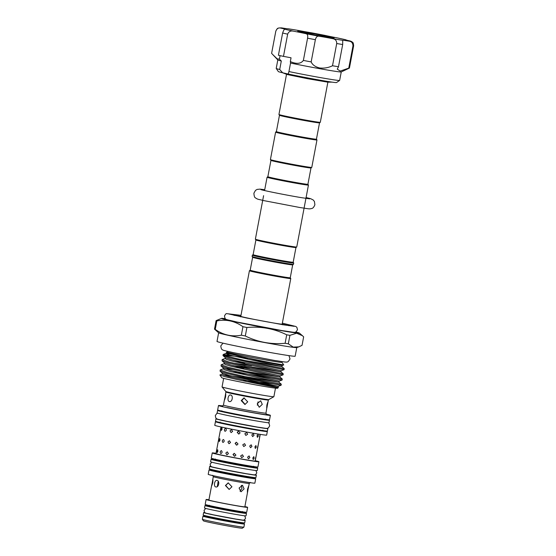 <?xml version="1.0" encoding="UTF-8"?>
<svg xmlns="http://www.w3.org/2000/svg" width="556" height="556" viewBox="0 0 556 556"><rect width="100%" height="100%" fill="white"/><g stroke="black" fill="none" stroke-linecap="round" stroke-linejoin="round"><path stroke-width="0.83" d="M276.395 131.591A20.384 0.556 10.7 0 0 276.381 131.598A20.384 0.556 10.7 0 0 281.107 132.863A20.384 0.556 10.7 0 0 303.242 137.207A20.384 0.556 10.7 0 0 316.44 139.167L319.526 122.834A20.384 0.556 -169.3 0 1 319.512 122.841A20.384 0.556 -169.3 0 1 306.071 120.819A20.384 0.556 -169.3 0 1 284.199 116.517A20.384 0.556 -169.3 0 1 279.473 115.273L278.945 114.501A21.045 0.57 -169.3 0 1 278.938 114.48L286.521 74.365M327.88 82.177L320.305 122.299A21.045 0.57 -169.3 0 1 320.291 122.313A21.045 0.57 -169.3 0 1 306.412 120.221A21.045 0.57 -169.3 0 1 283.817 115.78A21.045 0.57 -169.3 0 1 278.945 114.501M267.86 176.704L267.095 177.225A21.045 0.57 10.7 0 0 267.082 177.239A21.045 0.57 10.7 0 0 271.96 178.539A21.045 0.57 10.7 0 0 301.109 184.112A21.045 0.57 10.7 0 0 308.448 185.051L307.913 184.272A20.384 0.556 10.7 0 1 300.81 183.362A20.384 0.556 10.7 0 1 279.404 179.4A20.384 0.556 10.7 0 1 267.86 176.711A20.384 0.556 10.7 0 0 267.86 176.711L270.946 160.371A20.384 0.556 10.7 0 0 270.953 160.378A20.384 0.556 10.7 0 0 275.672 161.622A20.384 0.556 10.7 0 0 303.896 167.022A20.384 0.556 10.7 0 0 310.992 167.947L311.77 167.419A21.045 0.57 10.7 0 0 311.777 167.405L316.969 139.945A21.045 0.57 10.7 0 0 316.962 139.931A21.045 0.57 10.7 0 1 303.34 137.916A21.045 0.57 10.7 0 1 280.488 133.433A21.045 0.57 10.7 0 1 275.602 132.133A21.045 0.57 10.7 0 0 275.602 132.133L270.418 159.586A21.045 0.57 10.7 0 0 270.425 159.607A21.045 0.57 10.7 0 0 275.296 160.886A21.045 0.57 10.7 0 0 297.891 165.327A21.045 0.57 10.7 0 0 311.77 167.419M253.14 254.648A20.384 0.556 10.7 0 0 253.126 254.662L255.906 239.963A20.384 0.556 10.7 0 0 255.913 239.97A20.384 0.556 10.7 0 0 260.632 241.214A20.384 0.556 10.7 0 0 282.511 245.516A20.384 0.556 10.7 0 0 295.952 247.538L296.73 247.01A21.045 0.57 10.7 0 0 296.744 246.996L308.448 185.051A21.045 0.57 10.7 0 0 308.441 185.037M255.913 239.97L255.385 239.191A21.045 0.57 10.7 0 0 255.385 239.191A21.045 0.57 10.7 0 0 260.257 240.477A21.045 0.57 10.7 0 0 282.851 244.918A21.045 0.57 10.7 0 0 296.73 247.01M252.111 256.518A21.045 0.57 10.7 0 0 256.983 257.803A21.045 0.57 10.7 0 0 279.578 262.244A21.045 0.57 10.7 0 0 293.457 264.329L292.678 264.858A20.384 0.556 10.7 0 1 285.582 263.933A20.384 0.556 10.7 0 1 257.358 258.54A20.384 0.556 10.7 0 1 252.639 257.296A20.384 0.556 10.7 0 0 252.639 257.296L252.111 256.518A21.045 0.57 10.7 0 1 252.104 256.504L252.355 255.197A21.045 0.57 10.7 0 1 252.361 255.183L253.133 254.655A20.384 0.556 10.7 0 0 257.859 255.92A20.384 0.556 10.7 0 0 279.988 260.271A20.384 0.556 10.7 0 0 293.186 262.23L295.959 247.531M252.355 255.197A21.045 0.57 10.7 0 0 257.233 256.497A21.045 0.57 10.7 0 0 280.085 260.979A21.045 0.57 10.7 0 0 293.714 263.009A21.045 0.57 10.7 0 0 293.707 262.995L293.186 262.224M293.457 264.329A21.045 0.57 10.7 0 0 293.471 264.315L293.714 263.009M290.246 277.743A20.384 0.556 -169.3 0 1 290.253 277.757A20.384 0.556 -169.3 0 1 283.143 276.846A20.384 0.556 -169.3 0 1 261.744 272.885A20.384 0.556 -169.3 0 1 250.193 270.188L249.429 270.702A21.045 0.57 10.7 0 0 249.422 270.716A21.045 0.57 10.7 0 0 261.341 273.503A21.045 0.57 10.7 0 0 283.442 277.59A21.045 0.57 10.7 0 0 290.781 278.535A21.045 0.57 10.7 0 0 290.774 278.521L282.163 324.134L282.434 324.78M286.715 334.809A44.925 1.223 10.7 0 0 288.355 335.08A44.925 1.223 10.7 0 0 289.926 335.344L288.328 343.823A44.925 1.223 -169.3 0 1 286.75 343.566A44.925 1.223 -169.3 0 1 285.11 343.295L286.715 334.809C274.205 328.652 260.938 326.219 246.906 327.498L245.3 335.977C257.803 342.135 271.078 344.574 285.11 343.295M223.422 374.939L237.871 376.919A31.345 0.855 -169.3 0 1 273.378 383.848L281.1 385.259L281.294 384.217L256.149 379.143L227.334 372.513L220.183 369.983L223.248 368.837L223.408 368.023L229.836 370.199L279.175 381.082L282.08 380.068L282.274 379.032L257.129 373.952L228.321 367.321L221.163 364.799L224.228 363.652L224.388 362.839L230.816 365.014L280.154 375.898L283.06 374.876L283.254 373.84L258.109 368.767L229.301 362.137L222.143 359.607L225.208 358.46L225.368 357.647L231.796 359.822L281.134 370.706L284.04 369.691L284.234 368.656L273.441 366.543C257.984 363.471 229.899 357.362 224.534 355.235A31.345 0.855 -169.3 0 1 223.074 354.686A31.345 0.855 -169.3 0 1 223.088 354.665L226.188 353.268L227.265 354.158L232.561 355.764L281.906 366.647L245.384 360.587M223.811 354.645A31.345 0.855 -169.3 0 1 233.506 356.014M284.04 369.691L258.894 364.611L230.08 357.981L223.032 355.645L223.074 354.686M224.52 355.228L234.104 356.167M283.06 374.876L257.914 369.803L229.1 363.172L222.052 360.83L222.143 359.607M231.046 371.721C243.438 373.298 264.308 376.85 274.699 378.719C285.457 380.742 284.318 380.485 271.286 377.955L228.12 368.357L221.073 366.022L221.163 364.799M243.723 380.186L273.378 383.848C284.491 385.933 283.47 385.697 270.299 383.147L227.14 373.549L220.093 371.213L220.183 369.983M233.006 361.344L244.946 363.04M250.2 368.148L233.117 365.612M232.144 366.543L243.966 368.232M282.08 380.068L271.286 377.955M281.1 385.259L278.195 386.274L248.699 381.298M267.603 386.976A28.349 0.771 -169.3 0 1 238.17 381.534A28.349 0.771 -169.3 0 1 221.774 377.739L219.891 374.98L222.268 374.028L223.345 374.911L228.641 376.523L277.979 387.407L271.571 386.288L278.306 387.685L277.472 388.262A28.349 0.771 -169.3 0 1 267.603 386.976M271.571 386.288C281.364 388.248 280.356 388.151 268.555 385.996L237.475 379.644L224.951 376.683L219.891 374.98M282.087 361.629L281.955 362.345A27.939 0.758 -169.3 0 1 272.218 361.094A27.939 0.758 -169.3 0 1 242.882 355.666A27.939 0.758 -169.3 0 1 227.056 351.976L227.189 351.26M227.056 351.962L226.382 352.504L227.8 353.143C233.186 355.034 258.686 360.399 273.01 363.089L283.741 364.945L282.114 365.514L259.131 360.774L227.8 353.143M224.534 355.235L223.915 354.102M226.278 353.699L229.572 353.727M288.328 343.823L293.214 347.111L298.864 346.847L296.737 347.59A39.768 1.084 -169.3 0 1 282.928 345.762A39.768 1.084 -169.3 0 1 242.006 338.201A39.768 1.084 -169.3 0 1 218.675 332.835L214.498 329.131L216.103 320.652L221.503 318.373A39.678 1.077 10.7 0 0 243.097 323.488A39.678 1.077 10.7 0 0 285.589 331.369A39.678 1.077 10.7 0 0 299.385 333.093A39.678 1.077 10.7 0 0 295.716 331.974M296.786 347.57L295.153 356.208A39.768 1.084 -169.3 0 1 281.294 354.422A39.768 1.084 -169.3 0 1 239.532 346.694A39.768 1.084 -169.3 0 1 217.007 341.44L218.64 332.808M225.326 318.671A39.678 1.077 10.7 0 0 221.503 318.373M216.103 320.652A44.925 1.223 10.7 0 0 216.847 320.909L215.241 329.388C223.255 335.06 231.949 336.992 241.339 335.192L242.944 326.706C234.966 321.048 226.264 319.116 216.847 320.909M242.944 326.706A44.925 1.223 10.7 0 0 246.906 327.498M245.3 335.977A44.925 1.223 -169.3 0 1 241.339 335.192M215.241 329.388A44.925 1.223 -169.3 0 1 214.498 329.131M240.797 316.336A31.616 0.862 10.7 0 0 233.944 315.287M219.231 410.495A26.403 0.716 10.7 0 0 217.563 410.439L217.104 412.886A26.403 0.716 10.7 0 0 232.06 416.381A26.403 0.716 10.7 0 0 259.791 421.511A26.403 0.716 10.7 0 0 268.993 422.692L269.458 420.246A26.403 0.716 10.7 0 0 267.888 419.69M217.563 410.439A26.403 0.716 10.7 0 0 232.526 413.928A26.403 0.716 10.7 0 0 260.25 419.057A26.403 0.716 10.7 0 0 269.458 420.246M216.743 418.744A26.403 0.716 10.7 0 0 215.992 418.772L215.526 421.226A26.403 0.716 10.7 0 0 230.483 424.714A26.403 0.716 10.7 0 0 258.213 429.844A26.403 0.716 10.7 0 0 267.422 431.032L267.881 428.579A26.403 0.716 10.7 0 0 267.193 428.273M215.992 418.772A26.403 0.716 10.7 0 0 230.948 422.261A26.403 0.716 10.7 0 0 258.679 427.397A26.403 0.716 10.7 0 0 267.881 428.579M253.195 466.88A23.741 0.646 -169.3 0 1 257.699 468.124L257.24 470.578A23.741 0.646 -169.3 0 1 248.963 469.507A23.741 0.646 -169.3 0 1 224.026 464.899A23.741 0.646 -169.3 0 1 210.578 461.758L211.044 459.305A23.741 0.646 -169.3 0 1 215.693 459.791M257.699 468.124A23.741 0.646 -169.3 0 1 249.422 467.061A23.741 0.646 -169.3 0 1 224.492 462.446A23.741 0.646 -169.3 0 1 211.044 459.305M255.114 474.699A23.741 0.646 -169.3 0 1 256.372 475.151L255.913 477.604A23.741 0.646 -169.3 0 1 247.635 476.541A23.741 0.646 -169.3 0 1 222.699 471.926A23.741 0.646 -169.3 0 1 209.251 468.784L209.716 466.331A23.741 0.646 -169.3 0 1 211.051 466.373M256.372 475.151A23.741 0.646 -169.3 0 1 248.094 474.087A23.741 0.646 -169.3 0 1 223.165 469.472A23.741 0.646 -169.3 0 1 209.716 466.331M241.978 512.18A21.128 0.577 -169.3 0 1 246.489 513.396L246.023 515.85A21.128 0.577 -169.3 0 1 238.656 514.905A21.128 0.577 -169.3 0 1 216.465 510.797A21.128 0.577 -169.3 0 1 204.497 508.003L204.962 505.55A21.128 0.577 -169.3 0 1 209.605 506.064M246.489 513.396A21.128 0.577 -169.3 0 1 239.122 512.451A21.128 0.577 -169.3 0 1 216.93 508.344A21.128 0.577 -169.3 0 1 204.962 505.55M275.484 388.157L273.872 396.706A26.368 0.716 -169.3 0 1 273.851 396.72A26.368 0.716 -169.3 0 1 256.399 394.093A26.368 0.716 -169.3 0 1 228.162 388.54A26.368 0.716 -169.3 0 1 222.052 386.934A26.368 0.716 -169.3 0 1 222.046 386.906L223.658 378.365M257.282 403.559L260.667 400.758L262.279 404.379L259.221 407.256L257.282 403.559M266.88 404.997C268.138 400.807 268.319 400.779 267.429 404.921C266.727 409.216 266.539 409.244 266.88 404.997C268.138 400.807 268.319 400.779 267.429 404.921C266.727 409.216 266.539 409.244 266.88 404.997M268.034 401.738L268.416 400.035A21.628 0.591 -169.3 0 1 254.412 397.95A21.628 0.591 -169.3 0 1 230.928 393.342A21.628 0.591 -169.3 0 1 225.91 392.001L225.507 394.135M222.344 406.151L223.429 405.115A21.628 0.591 10.7 0 0 228.446 406.45A21.628 0.591 10.7 0 0 251.937 411.058A21.628 0.591 10.7 0 0 265.942 413.143L266.783 408.278M247.726 401.835L244.925 404.511L241.207 400.591L243.966 397.922L247.726 401.835M230.608 395.01C233.583 395.448 232.269 402.384 229.371 401.55C226.827 401.182 228.134 394.239 230.608 395.01L230.531 394.996M266.15 414.137A26.403 0.716 -169.3 0 1 270.383 415.339A26.403 0.716 -169.3 0 1 253.286 412.795A26.403 0.716 -169.3 0 1 224.617 407.166A26.403 0.716 -169.3 0 1 218.494 405.532A26.403 0.716 -169.3 0 1 222.873 405.956M270.383 415.339L269.549 419.752A26.403 0.716 -169.3 0 1 252.452 417.208A26.403 0.716 -169.3 0 1 223.783 411.579A26.403 0.716 -169.3 0 1 217.66 409.946L218.494 405.532M265.754 430.969A26.403 0.716 -169.3 0 1 267.325 431.519A26.403 0.716 -169.3 0 1 250.228 428.975A26.403 0.716 -169.3 0 1 221.559 423.345A26.403 0.716 -169.3 0 1 215.436 421.712A26.403 0.716 -169.3 0 1 217.097 421.775M267.325 431.519L266.651 435.112A26.403 0.716 -169.3 0 1 249.554 432.568A26.403 0.716 -169.3 0 1 220.878 426.938A26.403 0.716 -169.3 0 1 214.755 425.312L215.436 421.712M237.19 432.297L238.441 431.095L240.122 432.853L238.865 434.055L237.19 432.297M244.842 433.729L246.655 432.547L247.642 434.236L245.856 435.431L244.842 433.729M251.798 434.959L253.286 433.687L254.05 435.327L252.632 436.613L251.798 434.959M257.004 435.779L258.033 434.417L258.359 435.96L257.435 437.35L257.004 435.779M259.673 436.085C260.173 434.187 260.257 434.173 259.916 436.043C259.541 437.968 259.457 437.975 259.673 436.085C260.173 434.187 260.257 434.173 259.916 436.043C259.541 437.968 259.457 437.975 259.673 436.085M232.63 431.393L231.094 432.61L230.017 430.865L231.498 429.642L232.63 431.393M235.091 443.41L236.335 442.208L238.024 443.966L236.766 445.168L235.091 443.41M242.743 444.842L244.557 443.66L245.543 445.349L243.757 446.544L242.743 444.842M249.7 446.072L251.18 444.8L251.944 446.44L250.534 447.726L249.7 446.072M254.905 446.892L255.927 445.53L256.26 447.073L255.336 448.463L254.905 446.892M257.574 447.198C258.074 445.3 258.158 445.286 257.817 447.156C257.435 449.081 257.358 449.088 257.574 447.198C258.074 445.3 258.158 445.286 257.817 447.156C257.435 449.081 257.358 449.088 257.574 447.198M230.531 442.513L228.996 443.723L227.911 441.978L229.399 440.755L230.531 442.513M232.992 454.523L234.236 453.321L235.925 455.079L234.667 456.281L232.992 454.523M240.644 455.955L242.458 454.773L243.445 456.462L241.658 457.657L240.644 455.955M247.601 457.185L249.081 455.913L249.846 457.553L248.435 458.839L247.601 457.185M252.806 458.005L253.828 456.643L254.155 458.186L253.23 459.576L252.806 458.005M255.468 458.311C255.975 456.413 256.052 456.4 255.718 458.269C255.336 460.194 255.253 460.201 255.468 458.311C255.975 456.413 256.052 456.4 255.718 458.269C255.336 460.194 255.253 460.201 255.468 458.311M228.426 453.627L226.897 454.836L225.812 453.091L227.293 451.868L228.426 453.627M225.59 428.391C226.674 429.649 226.487 430.636 225.034 431.331C224.04 430.094 224.228 429.107 225.59 428.391L225.555 428.384M223.491 439.504C224.575 440.762 224.388 441.749 222.935 442.444C221.941 441.207 222.122 440.22 223.491 439.504L223.456 439.497M221.392 450.617C222.476 451.875 222.289 452.862 220.836 453.557C219.842 452.32 220.023 451.333 221.392 450.617L221.357 450.61M260.236 434.382L255.197 461.049A19.967 0.542 -169.3 0 1 242.27 459.124A19.967 0.542 -169.3 0 1 220.586 454.871A19.967 0.542 -169.3 0 1 215.957 453.633L220.996 426.966M255.26 460.702A23.741 0.646 -169.3 0 1 258.908 461.751A23.741 0.646 -169.3 0 1 243.535 459.464A23.741 0.646 -169.3 0 1 217.75 454.398A23.741 0.646 -169.3 0 1 212.246 452.931A23.741 0.646 -169.3 0 1 216.02 453.293M258.908 461.751L257.914 466.977A23.741 0.646 -169.3 0 1 242.548 464.691A23.741 0.646 -169.3 0 1 216.764 459.631A23.741 0.646 -169.3 0 1 211.259 458.165L212.246 452.931M251.249 477.521A23.741 0.646 -169.3 0 1 255.697 478.744A23.741 0.646 -169.3 0 1 240.324 476.457A23.741 0.646 -169.3 0 1 214.54 471.398A23.741 0.646 -169.3 0 1 209.035 469.931A23.741 0.646 -169.3 0 1 213.622 470.411M255.697 478.744L254.863 483.157A23.741 0.646 -169.3 0 1 239.49 480.87A23.741 0.646 -169.3 0 1 213.706 475.811A23.741 0.646 -169.3 0 1 208.201 474.344L209.035 469.931M239.08 488.064L242.499 485.27L244.077 488.891L241.054 491.768L239.08 488.064M247.517 489.349C248.824 485.173 249.005 485.145 248.066 489.273C247.413 493.575 247.232 493.603 247.517 489.349C248.824 485.173 249.005 485.145 248.066 489.273C247.413 493.575 247.232 493.603 247.517 489.349M248.72 486.097L249.269 483.456A18.299 0.5 -169.3 0 1 237.419 481.691A18.299 0.5 -169.3 0 1 217.542 477.792A18.299 0.5 -169.3 0 1 213.302 476.659L212.746 479.599M211.634 485.485L208.882 500.032A18.299 0.5 -169.3 0 0 213.129 501.164A18.299 0.5 -169.3 0 0 232.999 505.063A18.299 0.5 -169.3 0 0 244.849 506.829L247.469 492.637M231.942 486.778L229.141 489.454L225.43 485.534L228.182 482.865L231.942 486.778M217.048 480.405C220.058 480.85 218.744 487.786 215.811 486.945C213.302 486.583 214.609 479.64 217.048 480.405L216.972 480.391M244.904 506.544A21.128 0.577 -169.3 0 1 247.629 507.35A21.128 0.577 -169.3 0 1 233.951 505.314A21.128 0.577 -169.3 0 1 211.002 500.81A21.128 0.577 -169.3 0 1 206.102 499.503A21.128 0.577 -169.3 0 1 208.938 499.747M247.629 507.35L246.704 512.257A21.128 0.577 -169.3 0 1 233.027 510.22A21.128 0.577 -169.3 0 1 210.078 505.717A21.128 0.577 -169.3 0 1 205.178 504.41L206.102 499.503M240.046 522.821A21.128 0.577 -169.3 0 1 244.48 524.023A21.128 0.577 -169.3 0 1 230.803 521.987A21.128 0.577 -169.3 0 1 207.854 517.483A21.128 0.577 -169.3 0 1 202.954 516.177A21.128 0.577 -169.3 0 1 207.52 516.677M244.48 524.023L243.896 527.13A21.128 0.577 -169.3 0 1 243.882 527.144A21.128 0.577 -169.3 0 1 229.948 525.045A21.128 0.577 -169.3 0 1 207.27 520.583A21.128 0.577 -169.3 0 1 202.37 519.297A21.128 0.577 -169.3 0 1 202.37 519.283L202.954 516.177M243.882 527.144L242.333 528.2A19.801 0.535 -169.3 0 1 229.274 526.233A19.801 0.535 -169.3 0 1 208.02 522.056A19.801 0.535 -169.3 0 1 203.433 520.854L202.37 519.297M243.875 519.978A21.128 0.577 -169.3 0 1 245.161 520.423L244.696 522.876A21.128 0.577 -169.3 0 1 237.329 521.931A21.128 0.577 -169.3 0 1 215.137 517.824A21.128 0.577 -169.3 0 1 203.169 515.03L203.635 512.576A21.128 0.577 -169.3 0 1 204.997 512.632M245.161 520.423A21.128 0.577 -169.3 0 1 237.794 519.478A21.128 0.577 -169.3 0 1 215.603 515.37A21.128 0.577 -169.3 0 1 203.635 512.576M241.909 512.535A16.471 0.445 -169.3 0 1 231.247 510.943A16.471 0.445 -169.3 0 1 213.358 507.433A16.471 0.445 -169.3 0 1 209.542 506.419L209.633 505.925A16.471 0.445 -169.3 0 0 213.448 506.947A16.471 0.445 -169.3 0 0 231.338 510.457A16.471 0.445 -169.3 0 0 242.006 512.041L241.909 512.535M253.126 467.255A19.085 0.521 -169.3 0 1 240.769 465.421A19.085 0.521 -169.3 0 1 220.044 461.348A19.085 0.521 -169.3 0 1 215.617 460.173L215.714 459.68A19.085 0.521 -169.3 0 0 220.134 460.861A19.085 0.521 -169.3 0 0 240.859 464.927A19.085 0.521 -169.3 0 0 253.216 466.769L253.126 467.255M265.33 419.036L264.899 419.384A21.767 0.591 -169.3 0 1 250.735 417.271A21.767 0.591 -169.3 0 1 227.168 412.642A21.767 0.591 -169.3 0 1 222.122 411.301L221.844 410.821M217.91 451.333L217.146 452.674L217.014 451.09L217.674 449.728L217.91 451.333M233.402 454.46L234.139 456.052M220.009 440.22L219.245 441.561L219.113 439.977L219.773 438.614L220.009 440.22M235.501 443.347L236.237 444.939M222.108 429.107L221.344 430.448L221.212 428.864L221.872 427.501L222.108 429.107M237.6 432.234L238.343 433.826M225.027 396.998C224.137 401.133 224.325 401.105 225.576 396.914C225.917 392.675 225.736 392.703 225.027 396.998M244.244 397.894L241.763 400.515L245.133 404.462M257.331 405.199L258.067 401.849M212.274 482.615C211.336 486.743 211.516 486.715 212.823 482.532C213.115 478.278 212.927 478.306 212.274 482.615M228.321 482.851L225.701 485.492L229.148 489.44M240.046 491.233L241.964 488.418L241.353 485.339M218.188 481.225L217.299 486.576M297.717 31.247L315.155 33.937L334.135 38.023L328.659 37.377A18.133 0.493 -169.3 0 1 320.875 36.05A18.133 0.493 -169.3 0 1 297.717 31.247L311.68 34.326M291.872 30.761L288.036 29.954L291.872 30.761M353.63 45.821L349.432 68.047A39.601 1.077 -169.3 0 1 349.397 68.082A39.601 1.077 -169.3 0 1 348.772 68.124L340.237 71.078L337.277 69.159L338.486 66.741A39.601 1.077 -169.3 0 1 332.509 65.754C328.499 67.728 324.19 68.464 319.603 67.964C315.259 66.859 312.444 64.843 311.165 61.918L315.37 39.691A39.601 1.077 -169.3 0 1 307.572 38.197C308.038 35.459 307.489 33.958 305.911 33.694A16.305 0.445 10.7 0 0 293.547 31.178C290.656 30.531 288.696 31.525 287.667 34.152A39.601 1.077 -169.3 0 1 282.622 33.033C283.525 30.378 284.29 29.12 284.908 29.259A16.305 0.445 10.7 0 0 285.068 29.232A16.305 0.445 10.7 0 0 280.683 28.092C278.535 27.522 276.909 28.544 275.818 31.143A39.601 1.077 -169.3 0 1 275.811 31.122L271.613 53.348A39.601 1.077 -169.3 0 0 271.613 53.369L275.818 31.143C277.736 27.209 277.903 28.648 278.764 27.96L281.809 27.925A16.305 0.445 10.7 0 0 288.196 28.787L298.419 30.469A16.305 0.445 10.7 0 0 311.68 32.853L325.017 35.403A16.305 0.445 10.7 0 0 337.381 37.919L346.02 39.837A16.305 0.445 10.7 0 0 345.86 39.872A16.305 0.445 10.7 0 0 350.245 41.012L351.76 41.617C352.685 42.777 353.255 41.485 353.63 45.821A39.601 1.077 -169.3 0 1 352.97 45.898C352.886 43.069 351.6 41.492 349.119 41.172A16.305 0.445 10.7 0 0 342.732 40.317L342.725 40.331M332.509 65.754L336.714 43.528C336.769 40.713 335.365 39.08 332.509 38.628A16.305 0.445 10.7 0 0 325.392 37.301A16.305 0.445 10.7 0 0 319.248 36.244C317.316 35.834 316.023 36.981 315.37 39.691M349.397 68.082L341.224 71.946A32.276 0.876 -169.3 0 1 319.165 68.59A32.276 0.876 -169.3 0 1 290.545 63.05L290.329 61.563L291.045 57.796A16.305 0.445 -169.3 0 0 283.47 56.378A39.601 1.077 -169.3 0 1 278.417 55.259L282.622 33.033M311.165 61.918A39.601 1.077 -169.3 0 1 303.374 60.423C300.824 63.87 296.48 64.253 290.329 61.563M339.626 80.439L336.519 82.559A29.614 0.806 -169.3 0 1 316.274 79.494A29.614 0.806 -169.3 0 1 288.216 74.024L288.939 71.557A32.276 0.876 10.7 0 0 317.559 77.096A32.276 0.876 10.7 0 0 339.626 80.439A32.276 0.876 10.7 0 0 339.646 80.418L341.252 71.932M280.071 55.635L279.411 59.138L281.308 61A32.276 0.876 -169.3 0 1 277.833 59.965L271.613 53.369M277.812 59.944L276.214 68.437A32.276 0.876 10.7 0 0 276.221 68.457A32.276 0.876 10.7 0 0 279.703 69.507L281.308 61M288.939 71.557L290.545 63.05M279.703 69.507L282.67 72.794A29.614 0.806 -169.3 0 1 278.341 71.564L276.221 68.457M348.772 68.124L352.97 45.898M338.486 66.741L342.691 44.515A39.601 1.077 -169.3 0 1 336.714 43.528M303.374 60.423L307.572 38.197M279.411 59.138L277.145 58.818L272.482 54.293M332.064 82.128L327.762 82.163L307.28 78.646L287.292 74.546L282.643 72.787L288.216 74.024M283.47 56.378L287.667 34.152M332.509 38.628A35.605 0.966 10.7 0 0 342.732 40.317L342.691 44.515M288.925 325.677A31.616 0.862 10.7 0 0 282.163 324.155A21.045 0.57 10.7 0 1 274.831 323.189A21.045 0.57 10.7 0 1 252.723 319.095A21.045 0.57 10.7 0 1 240.804 316.315L249.422 270.716M298.864 346.847L302.04 345.339L303.645 336.86L302.415 335.692L296.605 333.225L289.926 335.344M247.858 358.293L235.647 356.368M207.145 516.899L207.659 516.385A16.471 0.445 10.7 0 0 211.475 517.407A16.471 0.445 10.7 0 0 229.364 520.916A16.471 0.445 10.7 0 0 240.025 522.501L240.317 523.161M240.268 523.133A17.139 0.466 -169.3 0 1 230.935 521.889A17.139 0.466 -169.3 0 1 210.849 517.977A17.139 0.466 -169.3 0 1 212.461 517.622M213.24 470.647L213.733 470.14A19.085 0.521 10.7 0 0 218.16 471.321A19.085 0.521 10.7 0 0 238.885 475.387A19.085 0.521 10.7 0 0 251.242 477.229L251.52 477.882L247.17 476.784M251.472 477.847A19.752 0.535 -169.3 0 1 240.602 476.388A19.752 0.535 -169.3 0 1 217.535 471.891A19.752 0.535 -169.3 0 1 217.618 471.196M225.91 392.001L225.778 391.48A21.865 0.598 10.7 0 0 230.837 392.807A21.865 0.598 10.7 0 0 254.259 397.415A21.865 0.598 10.7 0 0 268.729 399.597L273.851 396.72M263.092 430.615A22.414 0.612 -169.3 0 1 250.652 428.933A22.414 0.612 -169.3 0 1 224.554 423.839A22.414 0.612 -169.3 0 1 219.703 422.414M281.809 27.925A35.605 0.966 10.7 0 0 280.683 28.092M298.419 30.469A35.605 0.966 10.7 0 0 288.196 28.787M325.017 35.403A35.605 0.966 10.7 0 0 311.68 32.853M346.02 39.837A35.605 0.966 10.7 0 0 337.381 37.919M349.119 41.172A35.605 0.966 10.7 0 0 350.245 41.012M305.911 33.694A35.605 0.966 10.7 0 0 319.248 36.244M284.908 29.259A35.605 0.966 10.7 0 0 288.731 30.135A35.605 0.966 10.7 0 0 293.547 31.178M266.491 414.47A22.963 0.625 -169.3 0 1 254.391 412.886A22.963 0.625 -169.3 0 1 227.202 407.59M251.639 365.73L232.846 363.04M222.268 374.028L222.421 373.215L228.857 375.39L278.195 386.274L278.306 387.685M225.208 358.46L226.285 359.343L231.581 360.955L280.926 371.839L244.404 365.772M224.228 363.652L225.305 364.534L230.601 366.14L279.946 377.024L243.424 370.963M232.429 369.455L224.971 368.753M223.248 368.837L224.325 369.719L229.621 371.332L278.959 382.215L242.444 376.155M205.783 508.455L204.066 510.29C204.761 513.779 204.413 512.618 213.4 514.842L236.369 519.158C243.987 520.082 243.764 521.16 245.592 518.136L244.661 515.801M211.836 462.21L210.147 464.045C210.717 467.304 210.078 466.38 220.259 468.798L246.669 473.768C256.017 475.026 254.954 475.686 256.803 472.864L255.899 470.536M217.792 413.191L216.722 413.581L215.304 415.596C216.117 419.766 215.339 418.529 226.577 421.274L257.678 427.133C268.423 428.551 267.422 429.468 269.681 425.868L269.097 423.477L268.242 422.72M228.78 313.959L247.246 318.122L283.143 324.767L294.221 326.323M240.991 315.335L226.619 313.64C226.202 313.375 225.486 314.154 224.478 315.975C225.5 320.291 224.131 318.824 236.821 322L282.177 330.611C297.3 332.676 294.875 333.385 297.488 329.771L296.876 327.331L295.785 326.462L282.351 323.147M222.998 343.163L220.788 345.895C221.573 350.892 221.448 349.703 232.908 352.553L274.796 360.51C288.898 362.449 287.16 363.276 290.01 358.974L288.946 355.625M306.085 197.547L310.665 198.694L313.257 200.007L314.425 201.501L314.891 204.719C313.98 207.082 312.896 208.347 311.645 208.514C308.837 209.195 309.567 208.889 300.094 207.555L263.586 200.57C257.803 199.069 257.914 199.597 255.503 197.88C254.627 197.686 254.092 196.122 253.904 193.196L255.51 190.374L257.15 189.401L260.034 189.13L264.719 189.735M309.741 198.853L301.72 197.7C288.918 195.622 264.83 190.882 260.84 189.61M319.512 122.841L320.291 122.313M270.953 160.378L270.425 159.607M279.466 115.266L276.381 131.598L275.616 132.119M307.913 184.279L310.999 167.94M252.632 257.289L250.193 270.188M212.649 475.283L213.302 476.659M209.341 505.265L209.633 505.925M215.436 459.027L215.714 459.68M219.655 422.428L220.086 422.08M262.863 430.163L263.051 430.608M224.443 399.75L223.429 405.115M225.778 391.48L222.052 386.934M268.729 399.597L268.416 400.035M253.216 466.769L253.71 466.262M242.006 512.041L242.513 511.534M249.269 483.456L250.381 482.406M265.942 413.143L266.574 414.512M240.804 316.315L240.317 316.816M299.385 333.093L302.415 335.692M225.368 357.647L223.032 355.645M224.388 362.839L222.052 360.83M223.408 368.023L221.073 366.022M222.428 373.215L220.093 371.213M226.188 353.268L226.382 352.504M284.234 368.656L281.906 366.647L282.114 365.514M283.254 373.84L280.926 371.839L281.134 370.706M282.274 379.032L279.946 377.024L280.154 375.898M281.294 384.217L278.959 382.215L279.175 381.082M292.692 264.858L290.253 277.757L290.774 278.521M281.955 362.338L283.741 364.945M255.378 239.177L263.6 195.663M264.566 190.555L267.082 177.239M316.44 139.16L316.962 139.931"/></g></svg>
